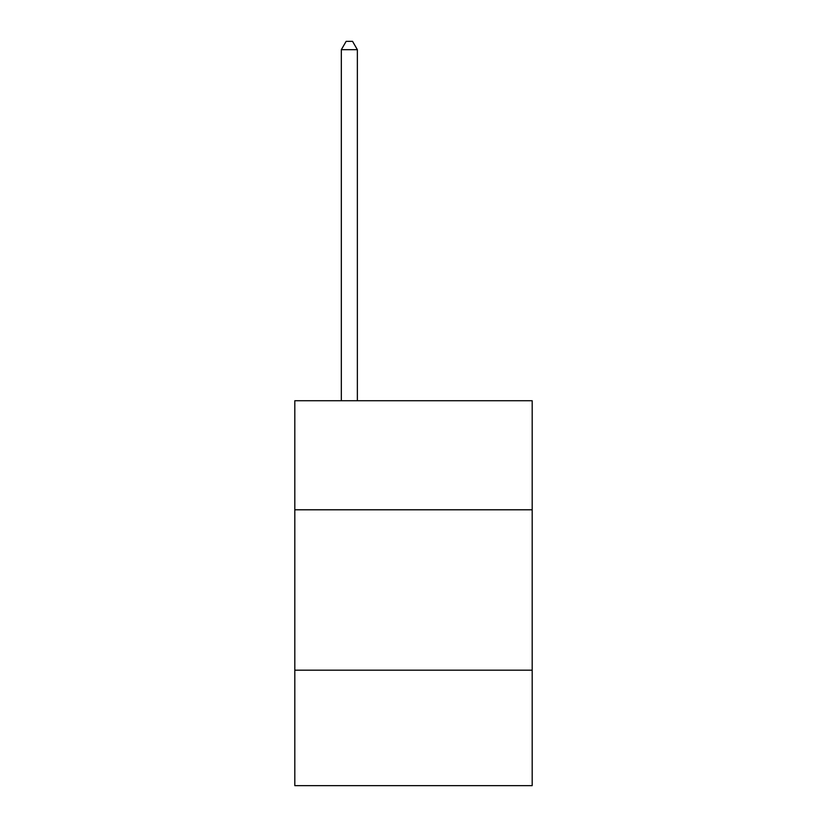 <?xml version="1.0" encoding="UTF-8"?>
<svg xmlns="http://www.w3.org/2000/svg" width="827" height="827" viewBox="0 0 827 827"><rect width="100%" height="100%" fill="white"/><g stroke="black" fill="none" stroke-linecap="round" stroke-linejoin="round"><path stroke-width="1.24" d="M532.185 509.794L532.185 400.733L294.815 400.733L294.815 509.794L532.185 509.794L532.185 785.65L294.815 785.65L294.815 509.794M532.185 670.18L294.815 670.18M357.367 400.733L357.367 49.692L341.324 49.692L341.324 400.733M341.324 49.692L346.141 41.35L352.55 41.35L357.367 49.692"/></g></svg>
